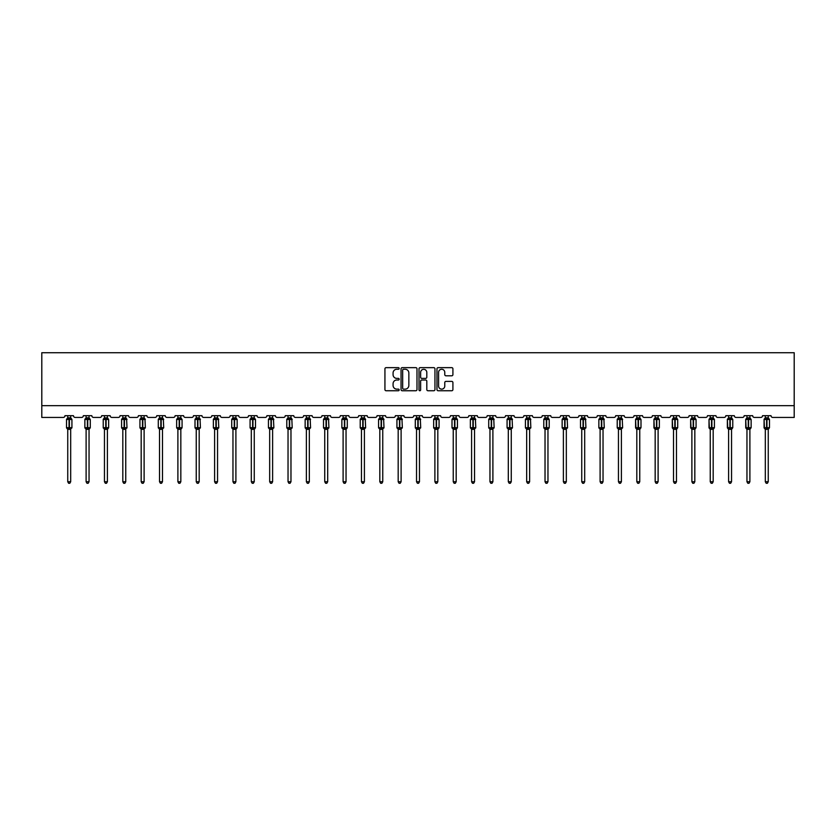 <?xml version="1.0" encoding="UTF-8"?>
<svg xmlns="http://www.w3.org/2000/svg" width="836" height="836" viewBox="0 0 836 836"><rect width="100%" height="100%" fill="white"/><g stroke="black" fill="none" stroke-linecap="round" stroke-linejoin="round"><path stroke-width="1.25" d="M399.169 368.457A0.805 0.805 0 0 0 398.364 367.652L386.096 367.652A1.16 1.16 0 0 0 384.936 368.801L384.936 389.597A1.16 1.16 0 0 0 386.096 390.746L398.364 390.746A0.805 0.805 0 0 0 399.169 389.942A0.805 0.805 0 0 0 398.364 389.127L396.776 389.127A3.699 3.699 0 0 1 393.077 385.438L393.077 383.703A3.699 3.699 0 0 1 396.776 380.004L398.364 380.004A0.805 0.805 0 0 0 399.169 379.199A0.805 0.805 0 0 0 398.364 378.384L396.776 378.384A3.699 3.699 0 0 1 393.077 374.695L393.077 372.96A3.699 3.699 0 0 1 396.776 369.261L398.364 369.261A0.805 0.805 0 0 0 399.169 368.457M451.753 375.792A1.16 1.16 0 0 0 452.913 374.632L452.913 368.801A1.16 1.16 0 0 0 451.753 367.652L438.127 367.652A1.16 1.16 0 0 0 436.967 368.801L436.967 389.597A1.16 1.16 0 0 0 438.127 390.746L451.753 390.746A1.16 1.16 0 0 0 452.913 389.597L452.913 382.543A1.16 1.16 0 0 0 451.753 381.394L445.922 381.394A1.16 1.16 0 0 0 444.773 382.543L444.773 386.044A3.093 3.093 0 0 1 441.68 389.127A3.093 3.093 0 0 1 438.586 386.044L438.586 372.354A3.093 3.093 0 0 1 441.68 369.261A3.093 3.093 0 0 1 444.773 372.354L444.773 374.632A1.16 1.16 0 0 0 445.922 375.792L451.753 375.792M794.2 405.669L794.2 352.719L41.8 352.719L41.8 417.446L63.212 417.446A1.766 1.766 0 0 0 64.978 415.68L73.453 415.68A1.766 1.766 0 0 0 75.219 417.446L81.573 417.446A1.766 1.766 0 0 0 83.339 415.68L91.814 415.68A1.766 1.766 0 0 0 93.58 417.446L99.933 417.446A1.766 1.766 0 0 0 101.699 415.68L110.164 415.68A1.766 1.766 0 0 0 111.93 417.446L118.284 417.446A1.766 1.766 0 0 0 120.05 415.68L128.525 415.68A1.766 1.766 0 0 0 130.291 417.446L136.644 417.446A1.766 1.766 0 0 0 138.41 415.68L146.885 415.68A1.766 1.766 0 0 0 148.651 417.446L155.005 417.446A1.766 1.766 0 0 0 156.771 415.68L165.235 415.68A1.766 1.766 0 0 0 167.001 417.446L173.355 417.446A1.766 1.766 0 0 0 175.121 415.68L183.596 415.68A1.766 1.766 0 0 0 185.362 417.446L191.716 417.446A1.766 1.766 0 0 0 193.482 415.68L201.957 415.68A1.766 1.766 0 0 0 203.723 417.446L210.076 417.446A1.766 1.766 0 0 0 211.842 415.68L220.307 415.68A1.766 1.766 0 0 0 222.073 417.446L228.427 417.446A1.766 1.766 0 0 0 230.193 415.68L238.668 415.68A1.766 1.766 0 0 0 240.434 417.446L246.787 417.446A1.766 1.766 0 0 0 248.553 415.68L257.028 415.68A1.766 1.766 0 0 0 258.784 417.446L265.148 417.446A1.766 1.766 0 0 0 266.903 415.68L275.378 415.68A1.766 1.766 0 0 0 277.144 417.446L283.498 417.446A1.766 1.766 0 0 0 285.264 415.68L293.739 415.68A1.766 1.766 0 0 0 295.505 417.446L301.859 417.446A1.766 1.766 0 0 0 303.625 415.68L312.089 415.68A1.766 1.766 0 0 0 313.855 417.446L320.209 417.446A1.766 1.766 0 0 0 321.975 415.68L330.45 415.68A1.766 1.766 0 0 0 332.216 417.446L338.57 417.446A1.766 1.766 0 0 0 340.336 415.68L348.811 415.68A1.766 1.766 0 0 0 350.577 417.446L356.93 417.446A1.766 1.766 0 0 0 358.696 415.68L367.161 415.68A1.766 1.766 0 0 0 368.927 417.446L375.28 417.446A1.766 1.766 0 0 0 377.046 415.68L385.521 415.68A1.766 1.766 0 0 0 387.287 417.446L393.641 417.446A1.766 1.766 0 0 0 395.407 415.68L403.882 415.68A1.766 1.766 0 0 0 405.648 417.446L412.002 417.446A1.766 1.766 0 0 0 413.768 415.68L422.232 415.68A1.766 1.766 0 0 0 423.998 417.446L430.352 417.446A1.766 1.766 0 0 0 432.118 415.68L440.593 415.68A1.766 1.766 0 0 0 442.359 417.446L448.713 417.446A1.766 1.766 0 0 0 450.479 415.68L458.954 415.68A1.766 1.766 0 0 0 460.72 417.446L467.073 417.446A1.766 1.766 0 0 0 468.839 415.68L477.304 415.68A1.766 1.766 0 0 0 479.07 417.446L485.423 417.446A1.766 1.766 0 0 0 487.189 415.68L495.664 415.68A1.766 1.766 0 0 0 497.43 417.446L503.784 417.446A1.766 1.766 0 0 0 505.55 415.68L514.025 415.68A1.766 1.766 0 0 0 515.791 417.446L522.145 417.446A1.766 1.766 0 0 0 523.911 415.68L532.375 415.68A1.766 1.766 0 0 0 534.141 417.446L540.495 417.446A1.766 1.766 0 0 0 542.261 415.68L550.736 415.68A1.766 1.766 0 0 0 552.502 417.446L558.856 417.446A1.766 1.766 0 0 0 560.622 415.68L569.097 415.68A1.766 1.766 0 0 0 570.852 417.446L577.216 417.446A1.766 1.766 0 0 0 578.972 415.68L587.447 415.68A1.766 1.766 0 0 0 589.213 417.446L595.566 417.446A1.766 1.766 0 0 0 597.332 415.68L605.807 415.68A1.766 1.766 0 0 0 607.573 417.446L613.927 417.446A1.766 1.766 0 0 0 615.693 415.68L624.158 415.68A1.766 1.766 0 0 0 625.924 417.446L632.277 417.446A1.766 1.766 0 0 0 634.043 415.68L642.518 415.68A1.766 1.766 0 0 0 644.284 417.446L650.638 417.446A1.766 1.766 0 0 0 652.404 415.68L660.879 415.68A1.766 1.766 0 0 0 662.645 417.446L668.999 417.446A1.766 1.766 0 0 0 670.765 415.68L679.229 415.68A1.766 1.766 0 0 0 680.995 417.446L687.349 417.446A1.766 1.766 0 0 0 689.115 415.68L697.59 415.68A1.766 1.766 0 0 0 699.356 417.446L705.709 417.446A1.766 1.766 0 0 0 707.475 415.68L715.95 415.68A1.766 1.766 0 0 0 717.716 417.446L724.07 417.446A1.766 1.766 0 0 0 725.836 415.68L734.301 415.68A1.766 1.766 0 0 0 736.067 417.446L742.42 417.446A1.766 1.766 0 0 0 744.186 415.68L752.661 415.68A1.766 1.766 0 0 0 754.427 417.446L760.781 417.446A1.766 1.766 0 0 0 762.547 415.68L771.022 415.68A1.766 1.766 0 0 0 772.788 417.446L794.2 417.446L794.2 405.669L41.8 405.669M416.986 368.801A1.16 1.16 0 0 0 415.837 367.652L402.21 367.652A1.16 1.16 0 0 0 401.05 368.801L401.05 389.597A1.16 1.16 0 0 0 402.21 390.746L415.837 390.746A1.16 1.16 0 0 0 416.986 389.597L416.986 368.801M420.163 367.652L433.79 367.652A1.16 1.16 0 0 1 434.95 368.801L434.95 389.597A1.16 1.16 0 0 1 433.79 390.746L427.959 390.746A1.16 1.16 0 0 1 426.809 389.597L426.809 381.164A1.16 1.16 0 0 0 425.649 380.004L421.783 380.004A1.16 1.16 0 0 0 420.623 381.164L420.623 389.942A0.805 0.805 0 0 1 419.818 390.746A0.805 0.805 0 0 1 419.014 389.942L419.014 368.801A1.16 1.16 0 0 1 420.163 367.652M403.474 369.261A0.805 0.805 0 0 0 402.67 370.076L402.67 388.322A0.805 0.805 0 0 0 403.474 389.127L405.146 389.127A3.699 3.699 0 0 0 408.846 385.438L408.846 372.96A3.699 3.699 0 0 0 405.146 369.261L403.474 369.261M426.809 372.407A3.093 3.093 0 0 0 423.716 369.324A3.093 3.093 0 0 0 420.623 372.407L420.623 377.235A1.16 1.16 0 0 0 421.783 378.384L425.649 378.384A1.16 1.16 0 0 0 426.809 377.235L426.809 372.407M70.684 415.68L70.684 417.895A1.296 1.233 180 0 0 71.373 418.982L66.901 418.92A0.585 0.585 0 0 0 66.514 419.473L66.514 427.708A0.585 0.585 0 0 0 66.901 428.262L71.373 428.199A1.296 1.233 -0 0 0 70.684 429.286L67.747 429.276A1.296 1.233 -0 0 0 67.068 428.199L67.068 428.199M67.747 415.68L67.747 417.948L69.043 417.781L69.043 427.708L71.927 427.708L71.927 419.473L66.514 419.473L66.514 427.708L69.043 427.708L69.043 429.401M70.684 429.286L70.684 481.745L67.747 481.745L67.747 429.276M69.043 417.781L70.684 417.895M67.319 419.358L67.747 417.948M70.694 417.948L71.112 419.358L70.694 417.948M67.319 427.823L67.747 429.223M71.112 427.823L70.694 429.223M70.684 481.745L69.806 483.281L68.625 483.281L67.747 481.745M71.927 419.473L71.541 418.92A0.585 0.585 0 0 1 71.708 419.014M71.541 428.262L71.927 427.708A0.585 0.585 0 0 1 71.896 427.896M89.044 415.68L89.044 417.895A1.296 1.233 180 0 0 89.724 418.982L85.251 418.92A0.585 0.585 0 0 0 84.864 419.473L84.864 427.708A0.585 0.585 0 0 0 85.251 428.262L84.864 427.708L90.278 427.708A0.585 0.585 0 0 1 90.246 427.896M89.044 429.286L86.108 429.276A1.296 1.233 -0 0 0 85.429 428.199L89.724 428.199A1.296 1.233 -0 0 0 89.044 429.286L89.044 481.745L88.167 483.281L86.986 483.281L86.108 481.745L86.108 429.276M107.405 415.68L107.405 417.895A1.296 1.233 180 0 0 108.084 418.982L103.612 418.92A0.585 0.585 0 0 0 103.225 419.473L103.225 427.708A0.585 0.585 0 0 0 103.612 428.262L103.225 427.708L108.638 427.708A0.585 0.585 0 0 1 108.607 427.896M107.405 429.286L104.458 429.276A1.296 1.233 -0 0 0 103.779 428.199L108.084 428.199A1.296 1.233 -0 0 0 107.405 429.286L107.405 481.745L106.517 483.281L105.346 483.281L104.458 481.745L104.458 429.276M125.755 415.68L125.755 417.895A1.296 1.233 180 0 0 126.435 418.982L121.972 418.92A0.585 0.585 0 0 0 121.586 419.473L121.586 427.708A0.585 0.585 0 0 0 121.972 428.262L121.586 427.708L126.999 427.708L126.612 418.92A0.585 0.585 0 0 1 126.779 419.014M126.612 428.262L126.999 427.708A0.585 0.585 0 0 1 126.967 427.896M125.755 429.286L122.819 429.276A1.296 1.233 -0 0 0 122.14 428.199L126.435 428.199A1.296 1.233 -0 0 0 125.755 429.286L125.755 481.745L124.877 483.281L123.697 483.281L122.819 481.745L122.819 429.276M144.116 415.68L144.116 417.895A1.296 1.233 180 0 0 144.795 418.982L140.323 418.92A0.585 0.585 0 0 0 139.936 419.473L139.936 427.708A0.585 0.585 0 0 0 140.323 428.262L139.936 427.708L145.349 427.708L144.962 418.92A0.585 0.585 0 0 1 145.14 419.014M144.962 428.262L145.349 427.708A0.585 0.585 0 0 1 145.318 427.896M144.116 429.286L141.179 429.276A1.296 1.233 -0 0 0 140.49 428.199L144.795 428.199A1.296 1.233 -0 0 0 144.116 429.286L144.116 481.745L143.238 483.281L142.057 483.281L141.179 481.745L141.179 429.276M86.108 429.474L85.429 428.199M89.891 428.262L89.044 429.474L90.278 427.708L90.278 419.473L84.864 419.473L86.108 417.707M86.108 481.745L89.044 481.745M86.108 415.68L86.108 417.948L89.044 417.895M85.68 419.358L86.108 417.948M89.044 417.948L89.473 419.358L89.044 417.948M85.68 427.823L86.108 429.223M89.473 427.823L89.044 429.223M104.458 429.474L103.779 428.199M108.252 428.262L107.405 429.474L108.638 427.708L108.638 419.473L103.225 419.473L104.458 417.707M104.458 481.745L107.405 481.745M104.458 415.68L104.458 417.948L107.405 417.895M104.03 419.358L104.458 417.948M107.405 417.948L107.834 419.358L107.405 417.948M104.03 427.823L104.458 429.223M107.834 427.823L107.405 429.223M122.819 429.474L122.14 428.199M122.819 481.745L125.755 481.745M122.819 415.68L122.819 417.948L125.755 417.895M122.39 419.358L122.819 417.948M125.766 417.948L126.184 419.358L125.766 417.948M122.39 427.823L122.819 429.223M126.184 427.823L125.766 429.223M141.179 429.474L140.49 428.199M141.179 481.745L144.116 481.745M141.179 415.68L141.169 417.948L144.116 417.895M140.751 419.358L141.169 417.948M144.116 417.948L144.544 419.358L144.116 417.948M140.751 427.823L141.169 429.223M144.544 427.823L144.116 429.223M162.477 415.68L162.477 417.895A1.296 1.233 180 0 0 163.156 418.982L158.683 418.92A0.585 0.585 0 0 0 158.297 419.473L158.297 427.708A0.585 0.585 0 0 0 158.683 428.262L158.297 427.708L163.71 427.708L163.323 418.92A0.585 0.585 0 0 1 163.49 419.014M163.323 428.262L163.71 427.708A0.585 0.585 0 0 1 163.678 427.896M162.477 429.286L159.53 429.276A1.296 1.233 -0 0 0 158.85 428.199L163.156 428.199A1.296 1.233 -0 0 0 162.477 429.286L162.477 481.745L161.588 483.281L160.418 483.281L159.53 481.745L159.53 429.276M159.53 429.474L158.85 428.199M159.53 481.745L162.477 481.745M159.53 415.68L159.53 417.948L162.477 417.895M159.101 419.358L159.53 417.948M162.477 417.948L162.905 419.358L162.477 417.948M159.101 427.823L159.53 429.223M162.905 427.823L162.477 429.223M180.827 415.68L180.827 417.895A1.296 1.233 180 0 0 181.506 418.982L177.044 418.92A0.585 0.585 0 0 0 176.657 419.473L176.657 427.708A0.585 0.585 0 0 0 177.044 428.262L176.657 427.708L182.07 427.708A0.585 0.585 0 0 1 182.029 427.896M180.827 429.286L177.89 429.276A1.296 1.233 -0 0 0 177.211 428.199L181.506 428.199A1.296 1.233 -0 0 0 180.827 429.286L180.827 481.745L179.949 483.281L178.768 483.281L177.89 481.745L177.89 429.276M177.89 429.474L177.211 428.199M181.684 428.262L180.827 429.474L182.07 427.708L182.07 419.473L176.657 419.473L177.89 417.707M177.89 481.745L180.827 481.745M177.89 415.68L177.89 417.948L180.827 417.895M177.462 419.358L177.89 417.948M180.827 417.948L181.255 419.358L180.827 417.948M177.462 427.823L177.89 429.223M181.255 427.823L180.827 429.223M199.187 415.68L199.187 417.895A1.296 1.233 180 0 0 199.867 418.982L195.394 418.92A0.585 0.585 0 0 0 195.007 419.473L195.007 427.708A0.585 0.585 0 0 0 195.394 428.262L195.007 427.708L200.421 427.708L200.034 418.92A0.585 0.585 0 0 1 200.201 419.014M200.034 428.262L200.421 427.708A0.585 0.585 0 0 1 200.389 427.896M199.187 429.286L196.241 429.276A1.296 1.233 -0 0 0 195.561 428.199L199.867 428.199A1.296 1.233 -0 0 0 199.187 429.286L199.187 481.745L198.299 483.281L197.129 483.281L196.241 481.745L196.241 429.276M196.241 429.474L195.561 428.199M196.241 481.745L199.187 481.745M196.241 415.68L196.241 417.948L199.187 417.895M195.823 419.358L196.241 417.948M199.187 417.948L199.616 419.358L199.187 417.948M195.823 427.823L196.241 429.223M199.616 427.823L199.187 429.223M217.548 415.68L217.548 417.895A1.296 1.233 180 0 0 218.227 418.982L213.755 418.92A0.585 0.585 0 0 0 213.368 419.473L213.368 427.708A0.585 0.585 0 0 0 213.755 428.262L213.368 427.708L218.781 427.708L218.395 418.92A0.585 0.585 0 0 1 218.562 419.014M218.395 428.262L218.781 427.708A0.585 0.585 0 0 1 218.75 427.896M217.548 429.286L214.601 429.276A1.296 1.233 -0 0 0 213.922 428.199L218.227 428.199A1.296 1.233 -0 0 0 217.548 429.286L217.548 481.745L216.66 483.281L215.489 483.281L214.601 481.745L214.601 429.276M214.601 429.474L213.922 428.199M214.601 481.745L217.548 481.745M214.601 415.68L214.601 417.948L217.548 417.895M214.173 419.358L214.601 417.948M217.548 417.948L217.966 419.358L217.548 417.948M214.173 427.823L214.601 429.223M217.966 427.823L217.548 429.223M235.898 415.68L235.898 417.895A1.296 1.233 180 0 0 236.578 418.982L232.105 418.92A0.585 0.585 0 0 0 231.729 419.473L231.729 427.708A0.585 0.585 0 0 0 232.105 428.262L231.729 427.708L237.142 427.708A0.585 0.585 0 0 1 237.1 427.896M235.898 429.286L232.962 429.276A1.296 1.233 -0 0 0 232.283 428.199L236.578 428.199A1.296 1.233 -0 0 0 235.898 429.286L235.898 481.745L235.02 483.281L233.84 483.281L232.962 481.745L232.962 429.276M232.962 429.474L232.283 428.199M236.755 428.262L235.898 429.474L237.142 427.708L237.142 419.473L231.729 419.473L232.962 417.707M232.962 481.745L235.898 481.745M232.962 415.68L232.962 417.948L235.898 417.895M232.533 419.358L232.962 417.948M235.898 417.948L236.327 419.358L235.898 417.948M232.533 427.823L232.962 429.223M236.327 427.823L235.898 429.223M254.259 415.68L254.259 417.895A1.296 1.233 180 0 0 254.938 418.982L250.466 418.92A0.585 0.585 0 0 0 250.079 419.473L250.079 427.708A0.585 0.585 0 0 0 250.466 428.262L250.079 427.708L255.492 427.708A0.585 0.585 0 0 1 255.461 427.896M254.259 429.286L251.312 429.276A1.296 1.233 -0 0 0 250.633 428.199L254.938 428.199A1.296 1.233 -0 0 0 254.259 429.286L254.259 481.745L253.371 483.281L252.2 483.281L251.312 481.745L251.312 429.276M251.312 429.474L250.633 428.199M255.105 428.262L254.259 429.474L255.492 427.708L255.492 419.473L250.079 419.473L251.312 417.707M251.312 481.745L254.259 481.745M251.312 415.68L251.312 417.948L254.259 417.895M250.894 419.358L251.312 417.948M254.259 417.948L254.687 419.358L254.259 417.948M250.894 427.823L251.312 429.223M254.687 427.823L254.259 429.223M272.62 415.68L272.62 417.895A1.296 1.233 180 0 0 273.299 418.982L268.826 418.92A0.585 0.585 0 0 0 268.44 419.473L268.44 427.708A0.585 0.585 0 0 0 268.826 428.262L268.44 427.708L273.853 427.708L273.466 418.92A0.585 0.585 0 0 1 273.633 419.014M273.466 428.262L273.853 427.708A0.585 0.585 0 0 1 273.821 427.896M272.62 429.286L269.673 429.276A1.296 1.233 -0 0 0 268.993 428.199L273.299 428.199A1.296 1.233 -0 0 0 272.62 429.286L272.62 481.745L271.731 483.281L270.561 483.281L269.673 481.745L269.673 429.276M269.673 429.474L268.993 428.199M269.673 481.745L272.62 481.745M269.673 415.68L269.673 417.948L272.62 417.895M269.244 419.358L269.673 417.948M272.62 417.948L273.038 419.358L272.62 417.948M269.244 427.823L269.673 429.223M273.038 427.823L272.62 429.223M290.97 415.68L290.97 417.895A1.296 1.233 180 0 0 291.649 418.982L287.176 418.92A0.585 0.585 0 0 0 286.79 419.473L286.79 427.708A0.585 0.585 0 0 0 287.176 428.262L286.79 427.708L292.203 427.708L291.827 418.92A0.585 0.585 0 0 1 291.994 419.014M291.827 428.262L292.203 427.708A0.585 0.585 0 0 1 292.172 427.896M290.97 429.286L288.033 429.276A1.296 1.233 -0 0 0 287.354 428.199L291.649 428.199A1.296 1.233 -0 0 0 290.97 429.286L290.97 481.745L290.092 483.281L288.911 483.281L288.033 481.745L288.033 429.276M288.033 429.474L287.354 428.199M288.033 481.745L290.97 481.745M288.033 415.68L288.033 417.948L290.97 417.895M287.605 419.358L288.033 417.948M290.97 417.948L291.398 419.358L290.97 417.948M287.605 427.823L288.033 429.223M291.398 427.823L290.97 429.223M309.33 415.68L309.33 417.895A1.296 1.233 180 0 0 310.01 418.982L305.537 418.92A0.585 0.585 0 0 0 305.15 419.473L305.15 427.708A0.585 0.585 0 0 0 305.537 428.262L305.15 427.708L310.564 427.708L310.177 418.92A0.585 0.585 0 0 1 310.344 419.014M310.177 428.262L310.564 427.708A0.585 0.585 0 0 1 310.532 427.896M309.33 429.286L306.384 429.276A1.296 1.233 -0 0 0 305.704 428.199L310.01 428.199A1.296 1.233 -0 0 0 309.33 429.286L309.33 481.745L308.442 483.281L307.272 483.281L306.384 481.745L306.384 429.276M306.384 429.474L305.704 428.199M306.384 481.745L309.33 481.745M306.384 415.68L306.384 417.948L309.33 417.895M309.33 429.223L310.01 428.199M305.966 419.358L306.384 417.948M309.33 417.948L309.759 419.358L309.33 417.948M305.966 427.823L306.384 429.223M327.691 415.68L327.691 417.895A1.296 1.233 180 0 0 328.37 418.982L323.898 418.92A0.585 0.585 0 0 0 323.511 419.473L323.511 427.708A0.585 0.585 0 0 0 323.898 428.262L323.511 427.708L328.924 427.708L328.538 418.92A0.585 0.585 0 0 1 328.705 419.014M328.538 428.262L328.924 427.708A0.585 0.585 0 0 1 328.893 427.896M327.691 429.286L324.744 429.276A1.296 1.233 -0 0 0 324.065 428.199L328.37 428.199A1.296 1.233 -0 0 0 327.691 429.286L327.691 481.745L326.803 483.281L325.632 483.281L324.744 481.745L324.744 429.276M324.744 429.474L324.065 428.199M324.744 481.745L327.691 481.745M324.744 415.68L324.744 417.948L327.691 417.895M327.691 429.223L328.37 428.199M324.316 419.358L324.744 417.948M327.691 417.948L328.109 419.358L327.691 417.948M324.316 427.823L324.744 429.223M346.041 415.68L346.041 417.895A1.296 1.233 180 0 0 346.721 418.982L342.248 418.92A0.585 0.585 0 0 0 341.861 419.473L341.861 427.708A0.585 0.585 0 0 0 342.248 428.262L341.861 427.708L347.274 427.708A0.585 0.585 0 0 1 347.243 427.896M346.041 429.286L343.105 429.276A1.296 1.233 -0 0 0 342.426 428.199L346.721 428.199A1.296 1.233 -0 0 0 346.041 429.286L346.041 481.745L345.163 483.281L343.983 483.281L343.105 481.745L343.105 429.276M343.105 429.474L342.426 428.199M346.888 428.262L346.041 429.474L347.274 427.708L347.274 419.473L341.861 419.473L343.105 417.707M343.105 481.745L346.041 481.745M343.105 415.68L343.105 417.948L346.041 417.895M342.676 419.358L343.105 417.948M346.041 417.948L346.47 419.358L346.041 417.948M342.676 427.823L343.105 429.223M346.47 427.823L346.041 429.223M364.402 415.68L364.402 417.895A1.296 1.233 180 0 0 365.081 418.982L360.609 418.92A0.585 0.585 0 0 0 360.222 419.473L360.222 427.708A0.585 0.585 0 0 0 360.609 428.262L360.222 427.708L365.635 427.708L365.248 418.92A0.585 0.585 0 0 1 365.416 419.014M365.248 428.262L365.635 427.708A0.585 0.585 0 0 1 365.604 427.896M364.402 429.286L361.455 429.276A1.296 1.233 -0 0 0 360.776 428.199L365.081 428.199A1.296 1.233 -0 0 0 364.402 429.286L364.402 481.745L363.514 483.281L362.343 483.281L361.455 481.745L361.455 429.276M361.455 429.474L360.776 428.199M361.455 481.745L364.402 481.745M361.455 415.68L361.455 417.948L364.402 417.895M361.027 419.358L361.455 417.948M364.402 417.948L364.83 419.358L364.402 417.948M361.027 427.823L361.455 429.223M364.83 427.823L364.402 429.223M382.752 415.68L382.752 417.895A1.296 1.233 180 0 0 383.442 418.982L378.969 418.92A0.585 0.585 0 0 0 378.583 419.473L378.583 427.708A0.585 0.585 0 0 0 378.969 428.262L378.583 427.708L383.996 427.708L383.609 418.92A0.585 0.585 0 0 1 383.776 419.014M383.609 428.262L383.996 427.708A0.585 0.585 0 0 1 383.964 427.896M382.752 429.286L379.816 429.276A1.296 1.233 -0 0 0 379.136 428.199L383.442 428.199A1.296 1.233 -0 0 0 382.752 429.286L382.752 481.745L381.874 483.281L380.693 483.281L379.816 481.745L379.816 429.276M379.816 429.474L379.136 428.199M379.816 481.745L382.752 481.745M379.816 415.68L379.816 417.948L382.752 417.895M379.387 419.358L379.816 417.948M382.763 417.948L383.181 419.358L382.763 417.948M379.387 427.823L379.816 429.223M383.181 427.823L382.763 429.223M401.113 415.68L401.113 417.895A1.296 1.233 180 0 0 401.792 418.982L397.319 418.92A0.585 0.585 0 0 0 396.933 419.473L396.933 427.708A0.585 0.585 0 0 0 397.319 428.262L396.933 427.708L402.346 427.708L401.959 418.92A0.585 0.585 0 0 1 402.137 419.014M401.959 428.262L402.346 427.708A0.585 0.585 0 0 1 402.315 427.896M401.113 429.286L398.176 429.276A1.296 1.233 -0 0 0 397.497 428.199L401.792 428.199A1.296 1.233 -0 0 0 401.113 429.286L401.113 481.745L400.235 483.281L399.054 483.281L398.176 481.745L398.176 429.276M398.176 429.474L397.497 428.199M398.176 481.745L401.113 481.745M398.176 415.68L398.176 417.948L401.113 417.895M397.748 419.358L398.176 417.948M401.113 417.948L401.541 419.358L401.113 417.948M397.748 427.823L398.176 429.223M401.541 427.823L401.113 429.223M419.473 415.68L419.473 417.895A1.296 1.233 180 0 0 420.153 418.982L415.68 418.92A0.585 0.585 0 0 0 415.293 419.473L415.293 427.708A0.585 0.585 0 0 0 415.68 428.262L415.293 427.708L420.707 427.708L420.32 418.92A0.585 0.585 0 0 1 420.487 419.014M420.32 428.262L420.707 427.708A0.585 0.585 0 0 1 420.675 427.896M419.473 429.286L416.527 429.276A1.296 1.233 -0 0 0 415.847 428.199L420.153 428.199A1.296 1.233 -0 0 0 419.473 429.286L419.473 481.745L418.585 483.281L417.415 483.281L416.527 481.745L416.527 429.276M416.527 429.474L415.847 428.199M416.527 481.745L419.473 481.745M416.527 415.68L416.527 417.948L419.473 417.895M416.098 419.358L416.527 417.948M419.473 417.948L419.902 419.358L419.473 417.948M416.098 427.823L416.527 429.223M419.902 427.823L419.473 429.223M437.824 415.68L437.824 417.895A1.296 1.233 180 0 0 438.503 418.982L434.041 418.92A0.585 0.585 0 0 0 433.654 419.473L433.654 427.708A0.585 0.585 0 0 0 434.041 428.262L433.654 427.708L439.067 427.708A0.585 0.585 0 0 1 439.036 427.896M437.824 429.286L434.887 429.276A1.296 1.233 -0 0 0 434.208 428.199L438.503 428.199A1.296 1.233 -0 0 0 437.824 429.286L437.824 481.745L436.946 483.281L435.765 483.281L434.887 481.745L434.887 429.276M434.887 429.474L434.208 428.199M438.681 428.262L437.824 429.474L439.067 427.708L439.067 419.473L433.654 419.473L434.887 417.707M434.887 481.745L437.824 481.745M434.887 415.68L434.887 417.948L437.824 417.895M434.459 419.358L434.887 417.948M437.824 417.948L438.252 419.358L437.824 417.948M434.459 427.823L434.887 429.223M438.252 427.823L437.824 429.223M456.184 415.68L456.184 417.895A1.296 1.233 180 0 0 456.864 418.982L452.391 418.92A0.585 0.585 0 0 0 452.004 419.473L452.004 427.708A0.585 0.585 0 0 0 452.391 428.262L452.004 427.708L457.417 427.708A0.585 0.585 0 0 1 457.386 427.896M456.184 429.286L453.248 429.276A1.296 1.233 -0 0 0 452.558 428.199L456.864 428.199A1.296 1.233 -0 0 0 456.184 429.286L456.184 481.745L455.306 483.281L454.126 483.281L453.248 481.745L453.248 429.276M453.248 429.474L452.558 428.199M457.031 428.262L456.184 429.474L457.417 427.708L457.417 419.473L452.004 419.473L453.248 417.707M453.248 481.745L456.184 481.745M453.248 415.68L453.237 417.948L456.184 417.895M452.819 419.358L453.237 417.948M456.184 417.948L456.613 419.358L456.184 417.948M452.819 427.823L453.237 429.223M456.613 427.823L456.184 429.223M474.545 415.68L474.545 417.895A1.296 1.233 180 0 0 475.224 418.982L470.752 418.92A0.585 0.585 0 0 0 470.365 419.473L470.365 427.708A0.585 0.585 0 0 0 470.752 428.262L470.365 427.708L475.778 427.708L475.391 418.92A0.585 0.585 0 0 1 475.559 419.014M475.391 428.262L475.778 427.708A0.585 0.585 0 0 1 475.747 427.896M474.545 429.286L471.598 429.276A1.296 1.233 -0 0 0 470.919 428.199L475.224 428.199A1.296 1.233 -0 0 0 474.545 429.286L474.545 481.745L473.657 483.281L472.486 483.281L471.598 481.745L471.598 429.276M471.598 429.474L470.919 428.199M471.598 481.745L474.545 481.745M471.598 415.68L471.598 417.948L474.545 417.895M471.17 419.358L471.598 417.948M474.545 417.948L474.973 419.358L474.545 417.948M471.17 427.823L471.598 429.223M474.973 427.823L474.545 429.223M492.895 415.68L492.895 417.895A1.296 1.233 180 0 0 493.574 418.982L489.112 418.92A0.585 0.585 0 0 0 488.726 419.473L488.726 427.708A0.585 0.585 0 0 0 489.112 428.262L488.726 427.708L494.139 427.708L493.752 418.92A0.585 0.585 0 0 1 493.919 419.014M493.752 428.262L494.139 427.708A0.585 0.585 0 0 1 494.097 427.896M492.895 429.286L489.959 429.276A1.296 1.233 -0 0 0 489.279 428.199L493.574 428.199A1.296 1.233 -0 0 0 492.895 429.286L492.895 481.745L492.017 483.281L490.836 483.281L489.959 481.745L489.959 429.276M489.959 429.474L489.279 428.199M489.959 481.745L492.895 481.745M489.959 415.68L489.959 417.948L492.895 417.895M489.53 419.358L489.959 417.948M492.895 417.948L493.324 419.358L492.895 417.948M489.53 427.823L489.959 429.223M493.324 427.823L492.895 429.223M511.256 415.68L511.256 417.895A1.296 1.233 180 0 0 511.935 418.982L507.462 418.92A0.585 0.585 0 0 0 507.076 419.473L507.076 427.708A0.585 0.585 0 0 0 507.462 428.262L507.076 427.708L512.489 427.708L512.102 418.92A0.585 0.585 0 0 1 512.269 419.014M512.102 428.262L512.489 427.708A0.585 0.585 0 0 1 512.458 427.896M511.256 429.286L508.309 429.276A1.296 1.233 -0 0 0 507.63 428.199L511.935 428.199A1.296 1.233 -0 0 0 511.256 429.286L511.256 481.745L510.368 483.281L509.197 483.281L508.309 481.745L508.309 429.276M508.309 429.474L507.63 428.199M508.309 481.745L511.256 481.745M508.309 415.68L508.309 417.948L511.256 417.895M507.891 419.358L508.309 417.948M511.256 417.948L511.684 419.358L511.256 417.948M507.891 427.823L508.309 429.223M511.684 427.823L511.256 429.223M529.616 415.68L529.616 417.895A1.296 1.233 180 0 0 530.296 418.982L525.823 418.92A0.585 0.585 0 0 0 525.436 419.473L525.436 427.708A0.585 0.585 0 0 0 525.823 428.262L525.436 427.708L530.85 427.708L530.463 418.92A0.585 0.585 0 0 1 530.63 419.014M530.463 428.262L530.85 427.708A0.585 0.585 0 0 1 530.818 427.896M529.616 429.286L526.67 429.276A1.296 1.233 -0 0 0 525.99 428.199L530.296 428.199A1.296 1.233 -0 0 0 529.616 429.286L529.616 481.745L528.728 483.281L527.558 483.281L526.67 481.745L526.67 429.276M526.67 429.474L525.99 428.199M526.67 481.745L529.616 481.745M526.67 415.68L526.67 417.948L529.616 417.895M526.241 419.358L526.67 417.948M529.616 417.948L530.034 419.358L529.616 417.948M526.241 427.823L526.67 429.223M530.034 427.823L529.616 429.223M547.967 415.68L547.967 417.895A1.296 1.233 180 0 0 548.646 418.982L544.173 418.92A0.585 0.585 0 0 0 543.797 419.473L543.797 427.708A0.585 0.585 0 0 0 544.173 428.262L543.797 427.708L549.21 427.708A0.585 0.585 0 0 1 549.168 427.896M547.967 429.286L545.03 429.276A1.296 1.233 -0 0 0 544.351 428.199L548.646 428.199A1.296 1.233 -0 0 0 547.967 429.286L547.967 481.745L547.089 483.281L545.908 483.281L545.03 481.745L545.03 429.276M545.03 429.474L544.351 428.199M548.824 428.262L547.967 429.474L549.21 427.708L549.21 419.473L543.797 419.473L545.03 417.707M545.03 481.745L547.967 481.745M545.03 415.68L545.03 417.948L547.967 417.895M544.602 419.358L545.03 417.948M547.967 417.948L548.395 419.358L547.967 417.948M544.602 427.823L545.03 429.223M548.395 427.823L547.967 429.223M566.327 415.68L566.327 417.895A1.296 1.233 180 0 0 567.007 418.982L562.534 418.92A0.585 0.585 0 0 0 562.147 419.473L562.147 427.708A0.585 0.585 0 0 0 562.534 428.262L562.147 427.708L567.56 427.708L567.174 418.92A0.585 0.585 0 0 1 567.341 419.014M567.174 428.262L567.56 427.708A0.585 0.585 0 0 1 567.529 427.896M566.327 429.286L563.38 429.276A1.296 1.233 -0 0 0 562.701 428.199L567.007 428.199A1.296 1.233 -0 0 0 566.327 429.286L566.327 481.745L565.439 483.281L564.269 483.281L563.38 481.745L563.38 429.276M563.38 429.474L562.701 428.199M563.38 481.745L566.327 481.745M563.38 415.68L563.38 417.948L566.327 417.895M562.962 419.358L563.38 417.948M566.327 417.948L566.756 419.358L566.327 417.948M562.962 427.823L563.38 429.223M566.756 427.823L566.327 429.223M584.688 415.68L584.688 417.895A1.296 1.233 180 0 0 585.367 418.982L580.895 418.92A0.585 0.585 0 0 0 580.508 419.473L580.508 427.708A0.585 0.585 0 0 0 580.895 428.262L580.508 427.708L585.921 427.708L585.534 418.92A0.585 0.585 0 0 1 585.702 419.014M585.534 428.262L585.921 427.708A0.585 0.585 0 0 1 585.89 427.896M584.688 429.286L581.741 429.276A1.296 1.233 -0 0 0 581.062 428.199L585.367 428.199A1.296 1.233 -0 0 0 584.688 429.286L584.688 481.745L583.8 483.281L582.629 483.281L581.741 481.745L581.741 429.276M581.741 429.474L581.062 428.199M581.741 481.745L584.688 481.745M581.741 415.68L581.741 417.948L584.688 417.895M581.313 419.358L581.741 417.948M584.688 417.948L585.106 419.358L584.688 417.948M581.313 427.823L581.741 429.223M585.106 427.823L584.688 429.223M603.038 415.68L603.038 417.895A1.296 1.233 180 0 0 603.717 418.982L599.245 418.92A0.585 0.585 0 0 0 598.858 419.473L598.858 427.708A0.585 0.585 0 0 0 599.245 428.262L598.858 427.708L604.271 427.708L603.895 418.92A0.585 0.585 0 0 1 604.062 419.014M603.895 428.262L604.271 427.708A0.585 0.585 0 0 1 604.24 427.896M603.038 429.286L600.102 429.276A1.296 1.233 -0 0 0 599.422 428.199L603.717 428.199A1.296 1.233 -0 0 0 603.038 429.286L603.038 481.745L602.16 483.281L600.98 483.281L600.102 481.745L600.102 429.276M600.102 429.474L599.422 428.199M600.102 481.745L603.038 481.745M600.102 415.68L600.102 417.948L603.038 417.895M599.673 419.358L600.102 417.948M603.038 417.948L603.467 419.358L603.038 417.948M599.673 427.823L600.102 429.223M603.467 427.823L603.038 429.223M621.399 415.68L621.399 417.895A1.296 1.233 180 0 0 622.078 418.982L617.605 418.92A0.585 0.585 0 0 0 617.219 419.473L617.219 427.708A0.585 0.585 0 0 0 617.605 428.262L617.219 427.708L622.632 427.708L622.245 418.92A0.585 0.585 0 0 1 622.412 419.014M622.245 428.262L622.632 427.708A0.585 0.585 0 0 1 622.601 427.896M621.399 429.286L618.452 429.276A1.296 1.233 -0 0 0 617.773 428.199L622.078 428.199A1.296 1.233 -0 0 0 621.399 429.286L621.399 481.745L620.511 483.281L619.34 483.281L618.452 481.745L618.452 429.276M618.452 429.474L617.773 428.199M618.452 481.745L621.399 481.745M618.452 415.68L618.452 417.948L621.399 417.895M618.034 419.358L618.452 417.948M621.399 417.948L621.827 419.358L621.399 417.948M618.034 427.823L618.452 429.223M621.827 427.823L621.399 429.223M636.813 429.474L635.966 428.262L638.108 427.708L635.579 427.708A0.585 0.585 0 0 0 635.966 428.262L635.579 419.473A0.585 0.585 0 0 1 635.966 418.92L635.579 419.473L638.108 419.473L635.966 418.92L636.813 417.707M636.813 429.276L636.813 481.745L639.759 481.745L639.759 429.223L636.813 429.276A1.296 1.233 -0 0 0 636.133 428.199M638.108 429.401L638.108 428.241L640.439 428.199A1.296 1.233 -0 0 0 639.759 429.286M640.993 427.708L640.993 419.473L638.108 419.473L638.108 427.708L640.993 427.708L639.759 429.474L640.606 428.262M639.759 415.68L639.759 417.895A1.296 1.233 180 0 0 640.439 418.982L638.108 418.94L638.108 417.781L639.759 417.895M636.813 415.68L636.813 417.948L638.108 417.781M639.759 429.223L640.439 428.199M636.384 419.358L636.813 417.948M639.759 417.948L640.177 419.358L639.759 417.948M636.384 427.823L636.813 429.223M639.759 481.745L638.871 483.281L637.701 483.281L636.813 481.745M655.173 429.474L654.316 428.262L656.469 427.708L653.93 427.708A0.585 0.585 0 0 0 654.316 428.262L653.93 419.473A0.585 0.585 0 0 1 654.316 418.92L653.93 419.473L656.469 419.473L654.316 418.92L655.173 417.707M655.173 429.276L655.173 481.745L658.11 481.745L658.11 429.223L655.173 429.276A1.296 1.233 -0 0 0 654.494 428.199M659.343 427.708L659.343 419.473L656.469 419.473L656.469 427.708L659.343 427.708L658.11 429.474L658.956 428.262M658.11 415.68L658.11 417.895A1.296 1.233 180 0 0 658.789 418.982L656.469 418.94L656.469 417.781L658.11 417.895M655.173 415.68L655.173 417.948L656.469 417.781M656.469 429.401L656.469 428.241L658.789 428.199A1.296 1.233 -0 0 0 658.11 429.286M654.745 419.358L655.173 417.948M658.11 417.948L658.538 419.358L658.11 417.948M654.745 427.823L655.173 429.223M658.538 427.823L658.11 429.223M658.11 481.745L657.232 483.281L656.051 483.281L655.173 481.745M673.523 429.474L672.677 428.262L674.819 427.708L672.29 427.708A0.585 0.585 0 0 0 672.677 428.262L672.29 419.473A0.585 0.585 0 0 1 672.677 418.92L672.29 419.473L674.819 419.473L672.677 418.92L673.523 417.707M673.523 429.276L673.523 481.745L676.47 481.745L676.47 429.223L673.523 429.276A1.296 1.233 -0 0 0 672.844 428.199M674.819 429.401L674.819 428.241L677.15 428.199A1.296 1.233 -0 0 0 676.47 429.286M677.703 427.708L677.703 419.473L674.819 419.473L674.819 427.708L677.703 427.708L676.47 429.474L677.317 428.262M676.47 415.68L676.47 417.895A1.296 1.233 180 0 0 677.15 418.982L674.819 418.94L674.819 417.781L676.47 417.895M673.523 415.68L673.523 417.948L674.819 417.781M676.47 429.223L677.15 428.199M673.095 419.358L673.523 417.948M676.47 417.948L676.899 419.358L676.47 417.948M673.095 427.823L673.523 429.223M676.47 481.745L675.582 483.281L674.412 483.281L673.523 481.745M691.884 429.474L691.038 428.262L693.18 427.708L690.651 427.708A0.585 0.585 0 0 0 691.038 428.262L690.651 419.473A0.585 0.585 0 0 1 691.038 418.92L690.651 419.473L693.18 419.473L691.038 418.92L691.884 417.707M691.884 429.276L691.884 481.745L694.82 481.745L694.831 429.223L691.884 429.276A1.296 1.233 -0 0 0 691.205 428.199M693.18 429.401L693.18 428.241L695.51 428.199A1.296 1.233 -0 0 0 694.82 429.286M696.064 427.708L696.064 419.473L693.18 419.473L693.18 427.708L696.064 427.708L694.82 429.474L695.677 428.262M694.82 415.68L694.82 417.895A1.296 1.233 180 0 0 695.51 418.982L693.18 418.94L693.18 417.781L694.82 417.895M691.884 415.68L691.884 417.948L693.18 417.781M694.831 429.223L695.51 428.199M691.456 419.358L691.884 417.948M694.831 417.948L695.249 419.358L694.831 417.948M691.456 427.823L691.884 429.223M694.82 481.745L693.943 483.281L692.762 483.281L691.884 481.745M710.245 429.474L709.388 428.262L711.53 427.708L709.001 427.708A0.585 0.585 0 0 0 709.388 428.262L709.001 419.473A0.585 0.585 0 0 1 709.388 418.92L709.001 419.473L711.53 419.473L709.388 418.92L710.245 417.707M710.245 429.276L710.245 481.745L713.181 481.745L713.181 429.223L710.245 429.276A1.296 1.233 -0 0 0 709.565 428.199M711.53 429.401L711.53 428.241L713.86 428.199A1.296 1.233 -0 0 0 713.181 429.286M714.414 427.708L714.414 419.473L711.53 419.473L711.53 427.708L714.414 427.708L713.181 429.474L714.028 428.262M713.181 415.68L713.181 417.895A1.296 1.233 180 0 0 713.86 418.982L711.53 418.94L711.53 417.781L713.181 417.895M710.245 415.68L710.234 417.948L711.53 417.781M713.181 429.223L713.86 428.199M709.816 419.358L710.234 417.948M713.181 417.948L713.61 419.358L713.181 417.948M709.816 427.823L710.234 429.223M713.181 481.745L712.303 483.281L711.122 483.281L710.245 481.745M728.595 429.474L727.748 428.262L729.891 427.708L727.362 427.708A0.585 0.585 0 0 0 727.748 428.262L727.362 419.473A0.585 0.585 0 0 1 727.748 418.92L727.362 419.473L729.891 419.473L727.748 418.92L728.595 417.707M728.595 429.276L728.595 481.745L731.542 481.745L731.542 429.223L728.595 429.276A1.296 1.233 -0 0 0 727.916 428.199M732.775 427.708L732.775 419.473L729.891 419.473L729.891 427.708L732.775 427.708L731.542 429.474L732.388 428.262M731.542 415.68L731.542 417.895A1.296 1.233 180 0 0 732.221 418.982L729.891 418.94L729.891 417.781L731.542 417.895M728.595 415.68L728.595 417.948L729.891 417.781M729.891 429.401L729.891 428.241L732.221 428.199A1.296 1.233 -0 0 0 731.542 429.286M728.166 419.358L728.595 417.948M731.542 417.948L731.97 419.358L731.542 417.948M728.166 427.823L728.595 429.223M731.97 427.823L731.542 429.223M731.542 481.745L730.654 483.281L729.483 483.281L728.595 481.745M746.956 429.474L746.109 428.262L748.251 427.708L745.722 427.708A0.585 0.585 0 0 0 746.109 428.262L745.722 419.473A0.585 0.585 0 0 1 746.109 418.92L745.722 419.473L748.251 419.473L746.109 418.92L746.956 417.707M746.956 429.276L746.956 481.745L749.892 481.745L749.892 429.223L746.956 429.276A1.296 1.233 -0 0 0 746.276 428.199M748.251 429.401L748.251 428.241L750.571 428.199A1.296 1.233 -0 0 0 749.892 429.286M751.136 427.708L751.136 419.473L748.251 419.473L748.251 427.708L751.136 427.708L749.892 429.474L750.749 428.262M749.892 415.68L749.892 417.895A1.296 1.233 180 0 0 750.571 418.982L748.251 418.94L748.251 417.781L749.892 417.895M746.956 415.68L746.956 417.948L748.251 417.781M749.892 429.223L750.571 428.199M746.527 419.358L746.956 417.948M749.892 417.948L750.32 419.358L749.892 417.948M746.527 427.823L746.956 429.223M749.892 481.745L749.014 483.281L747.833 483.281L746.956 481.745M765.316 429.474L764.459 428.262L766.602 427.708L764.073 427.708A0.585 0.585 0 0 0 764.459 428.262L764.073 419.473A0.585 0.585 0 0 1 764.459 418.92L764.073 419.473L766.602 419.473L764.459 418.92L765.316 417.707M765.316 429.276L765.316 481.745L768.253 481.745L768.253 429.223L765.316 429.276A1.296 1.233 -0 0 0 764.626 428.199M766.602 429.401L766.602 428.241L768.932 428.199A1.296 1.233 -0 0 0 768.253 429.286M769.486 427.708L769.486 419.473L766.602 419.473L766.602 427.708L769.486 427.708L768.253 429.474L769.099 428.262M768.253 415.68L768.253 417.895A1.296 1.233 180 0 0 768.932 418.982L766.602 418.94L766.602 417.781L768.253 417.895M765.316 415.68L765.306 417.948L766.602 417.781M768.253 429.223L768.932 428.199M764.888 419.358L765.306 417.948M768.253 417.948L768.681 419.358L768.253 417.948M764.888 427.823L765.306 429.223M768.253 481.745L767.375 483.281L766.194 483.281L765.316 481.745M69.398 429.401L69.398 417.781M67.068 418.982A1.296 1.233 180 0 0 67.747 417.895M87.393 417.781L87.393 429.401M87.749 429.401L87.749 417.781M85.429 418.982A1.296 1.233 180 0 0 86.108 417.895M105.754 417.781L105.754 429.401M106.109 429.401L106.109 417.781M103.779 418.982A1.296 1.233 180 0 0 104.458 417.895M124.115 417.781L124.115 419.473L121.586 419.473L122.819 417.707M126.999 419.473L124.115 419.473L124.115 429.401M124.47 429.401L124.47 417.781M122.14 418.982A1.296 1.233 180 0 0 122.819 417.895M142.465 417.781L142.465 419.473L139.936 419.473L141.179 417.707M145.349 419.473L142.465 419.473L142.465 429.401M142.82 429.401L142.82 417.781M140.49 418.982A1.296 1.233 180 0 0 141.179 417.895M160.826 417.781L160.826 419.473L158.297 419.473L159.53 417.707M163.71 419.473L160.826 419.473L160.826 429.401M161.181 429.401L161.181 417.781M158.85 418.982A1.296 1.233 180 0 0 159.53 417.895M179.186 417.781L179.186 429.401M179.531 429.401L179.531 417.781M177.211 418.982A1.296 1.233 180 0 0 177.89 417.895M197.536 417.781L197.536 419.473L195.007 419.473L196.241 417.707M200.421 419.473L197.536 419.473L197.536 429.401M197.892 429.401L197.892 417.781M195.561 418.982A1.296 1.233 180 0 0 196.241 417.895M215.897 417.781L215.897 419.473L213.368 419.473L214.601 417.707M218.781 419.473L215.897 419.473L215.897 429.401M216.252 429.401L216.252 417.781M213.922 418.982A1.296 1.233 180 0 0 214.601 417.895M234.258 417.781L234.258 429.401M234.602 429.401L234.602 417.781M232.283 418.982A1.296 1.233 180 0 0 232.962 417.895M252.608 417.781L252.608 429.401M252.963 429.401L252.963 417.781M250.633 418.982A1.296 1.233 180 0 0 251.312 417.895M270.969 417.781L270.969 419.473L268.44 419.473L269.673 417.707M273.853 419.473L270.969 419.473L270.969 429.401M271.324 429.401L271.324 417.781M268.993 418.982A1.296 1.233 180 0 0 269.673 417.895M289.329 417.781L289.329 419.473L286.79 419.473L288.033 417.707M292.203 419.473L289.329 419.473L289.329 429.401M289.674 429.401L289.674 417.781M287.354 418.982A1.296 1.233 180 0 0 288.033 417.895M307.679 417.781L307.679 419.473L305.15 419.473L306.384 417.707M310.564 419.473L307.679 419.473L307.679 429.401M308.035 429.401L308.035 417.781M305.704 418.982A1.296 1.233 180 0 0 306.384 417.895M326.04 417.781L326.04 419.473L323.511 419.473L324.744 417.707M328.924 419.473L326.04 419.473L326.04 429.401M326.395 429.401L326.395 417.781M324.065 418.982A1.296 1.233 180 0 0 324.744 417.895M344.401 417.781L344.401 429.401M344.745 429.401L344.745 417.781M342.426 418.982A1.296 1.233 180 0 0 343.105 417.895M362.751 417.781L362.751 419.473L360.222 419.473L361.455 417.707M365.635 419.473L362.751 419.473L362.751 429.401M363.106 429.401L363.106 417.781M360.776 418.982A1.296 1.233 180 0 0 361.455 417.895M381.111 417.781L381.111 419.473L378.583 419.473L379.816 417.707M383.996 419.473L381.111 419.473L381.111 429.401M381.467 429.401L381.467 417.781M379.136 418.982A1.296 1.233 180 0 0 379.816 417.895M399.462 417.781L399.462 419.473L396.933 419.473L398.176 417.707M402.346 419.473L399.462 419.473L399.462 429.401M399.817 429.401L399.817 417.781M397.497 418.982A1.296 1.233 180 0 0 398.176 417.895M417.822 417.781L417.822 419.473L415.293 419.473L416.527 417.707M420.707 419.473L417.822 419.473L417.822 429.401M418.178 429.401L418.178 417.781M415.847 418.982A1.296 1.233 180 0 0 416.527 417.895M436.183 417.781L436.183 429.401M436.538 429.401L436.538 417.781M434.208 418.982A1.296 1.233 180 0 0 434.887 417.895M454.533 417.781L454.533 429.401M454.888 429.401L454.888 417.781M452.558 418.982A1.296 1.233 180 0 0 453.248 417.895M472.894 417.781L472.894 419.473L470.365 419.473L471.598 417.707M475.778 419.473L472.894 419.473L472.894 429.401M473.249 429.401L473.249 417.781M470.919 418.982A1.296 1.233 180 0 0 471.598 417.895M491.255 417.781L491.255 419.473L488.726 419.473L489.959 417.707M494.139 419.473L491.255 419.473L491.255 429.401M491.599 429.401L491.599 417.781M489.279 418.982A1.296 1.233 180 0 0 489.959 417.895M509.605 417.781L509.605 419.473L507.076 419.473L508.309 417.707M512.489 419.473L509.605 419.473L509.605 429.401M509.96 429.401L509.96 417.781M507.63 418.982A1.296 1.233 180 0 0 508.309 417.895M527.965 417.781L527.965 419.473L525.436 419.473L526.67 417.707M530.85 419.473L527.965 419.473L527.965 429.401M528.321 429.401L528.321 417.781M525.99 418.982A1.296 1.233 180 0 0 526.67 417.895M546.326 417.781L546.326 429.401M546.671 429.401L546.671 417.781M544.351 418.982A1.296 1.233 180 0 0 545.03 417.895M564.676 417.781L564.676 419.473L562.147 419.473L563.38 417.707M567.56 419.473L564.676 419.473L564.676 429.401M565.032 429.401L565.032 417.781M562.701 418.982A1.296 1.233 180 0 0 563.38 417.895M583.037 417.781L583.037 419.473L580.508 419.473L581.741 417.707M585.921 419.473L583.037 419.473L583.037 429.401M583.392 429.401L583.392 417.781M581.062 418.982A1.296 1.233 180 0 0 581.741 417.895M601.397 417.781L601.397 419.473L598.858 419.473L600.102 417.707M604.271 419.473L601.397 419.473L601.397 429.401M601.742 429.401L601.742 417.781M599.422 418.982A1.296 1.233 180 0 0 600.102 417.895M619.748 417.781L619.748 419.473L617.219 419.473L618.452 417.707M622.632 419.473L619.748 419.473L619.748 429.401M620.103 429.401L620.103 417.781M617.773 418.982A1.296 1.233 180 0 0 618.452 417.895M638.464 429.401L638.464 417.781M636.133 418.982A1.296 1.233 180 0 0 636.813 417.895M656.814 429.401L656.814 417.781M654.494 418.982A1.296 1.233 180 0 0 655.173 417.895M675.174 429.401L675.174 417.781M672.844 418.982A1.296 1.233 180 0 0 673.523 417.895M693.535 429.401L693.535 417.781M691.205 418.982A1.296 1.233 180 0 0 691.884 417.895M711.885 429.401L711.885 417.781M709.565 418.982A1.296 1.233 180 0 0 710.245 417.895M730.246 429.401L730.246 417.781M727.916 418.982A1.296 1.233 180 0 0 728.595 417.895M748.607 429.401L748.607 417.781M746.276 418.982A1.296 1.233 180 0 0 746.956 417.895M766.957 429.401L766.957 417.781M764.626 418.982A1.296 1.233 180 0 0 765.316 417.895M66.514 419.473L67.747 417.707M71.541 418.92L70.684 417.707M66.514 427.708L67.747 429.474M84.864 427.708L84.864 419.473M89.044 417.707L90.278 419.473M103.225 427.708L103.225 419.473M107.405 417.707L108.638 419.473M121.586 427.708L121.586 419.473M126.612 418.92L125.755 417.707M139.936 427.708L139.936 419.473M144.962 418.92L144.116 417.707M158.297 427.708L158.297 419.473M163.323 418.92L162.477 417.707M176.657 427.708L176.657 419.473M180.827 417.707L182.07 419.473M195.007 427.708L195.007 419.473M200.034 418.92L199.187 417.707M213.368 427.708L213.368 419.473M218.395 418.92L217.548 417.707M231.729 427.708L231.729 419.473M235.898 417.707L237.142 419.473M250.079 427.708L250.079 419.473M254.259 417.707L255.492 419.473M268.44 427.708L268.44 419.473M273.466 418.92L272.62 417.707M286.79 427.708L286.79 419.473M291.827 418.92L290.97 417.707M305.15 427.708L305.15 419.473M310.177 418.92L309.33 417.707M323.511 427.708L323.511 419.473M328.538 418.92L327.691 417.707M341.861 427.708L341.861 419.473M346.041 417.707L347.274 419.473M360.222 427.708L360.222 419.473M365.248 418.92L364.402 417.707M378.583 427.708L378.583 419.473M383.609 418.92L382.752 417.707M396.933 427.708L396.933 419.473M401.959 418.92L401.113 417.707M415.293 427.708L415.293 419.473M420.32 418.92L419.473 417.707M433.654 427.708L433.654 419.473M437.824 417.707L439.067 419.473M452.004 427.708L452.004 419.473M456.184 417.707L457.417 419.473M470.365 427.708L470.365 419.473M475.391 418.92L474.545 417.707M488.726 427.708L488.726 419.473M493.752 418.92L492.895 417.707M507.076 427.708L507.076 419.473M512.102 418.92L511.256 417.707M525.436 427.708L525.436 419.473M530.463 418.92L529.616 417.707M543.797 427.708L543.797 419.473M547.967 417.707L549.21 419.473M562.147 427.708L562.147 419.473M567.174 418.92L566.327 417.707M580.508 427.708L580.508 419.473M585.534 418.92L584.688 417.707M598.858 427.708L598.858 419.473M603.895 418.92L603.038 417.707M617.219 427.708L617.219 419.473M622.245 418.92L621.399 417.707M635.579 427.708L635.579 419.473M639.759 417.707L640.993 419.473M653.93 427.708L653.93 419.473M658.11 417.707L659.343 419.473M672.29 427.708L672.29 419.473M676.47 417.707L677.703 419.473M690.651 427.708L690.651 419.473M694.82 417.707L696.064 419.473M709.001 427.708L709.001 419.473M713.181 417.707L714.414 419.473M727.362 427.708L727.362 419.473M731.542 417.707L732.775 419.473M745.722 427.708L745.722 419.473M749.892 417.707L751.136 419.473M764.073 427.708L764.073 419.473M768.253 417.707L769.486 419.473"/></g></svg>
